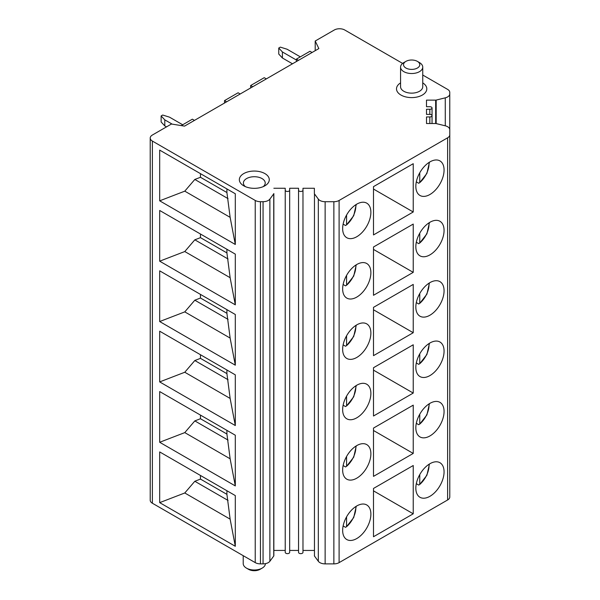 <?xml version="1.0" encoding="UTF-8"?>
<svg xmlns="http://www.w3.org/2000/svg" width="600" height="600" viewBox="0 0 600 600"><rect width="100%" height="100%" fill="white"/><g stroke="black" fill="none" stroke-linecap="round" stroke-linejoin="round"><path stroke-width="0.9" d="M315.21 50.67L315.21 41.017L318.855 48.57L184.538 126.12L171.458 124.012L152.377 135.03A7.395 4.268 180 0 0 150.21 138.045A7.395 4.268 180 0 0 152.377 141.067L255.233 200.452A7.395 4.268 180 0 0 260.452 201.697L263.062 201.697A7.395 4.268 180 0 0 269.873 199.103L273.743 193.853A1.328 0.765 180 0 0 273.847 193.553L273.847 550.433L285.233 550.433M266.332 78.892L264.24 77.685L250.65 85.53L252.743 86.738M250.65 85.53L250.65 87.945M240.195 93.983L238.103 92.775L224.513 100.62L226.605 101.828M224.513 100.62L224.513 103.035M298.485 60.33L296.392 59.123L309.983 51.278L312.075 52.485M296.392 59.123L296.392 61.537M194.452 120.39L192.368 119.183L181.267 125.595M172.178 124.132L164.79 119.865L161.13 115.942L162.697 115.035L169.493 117.15L182.692 124.77M164.79 119.865L164.79 125.903L166.485 126.877M161.13 115.942L161.13 121.972L164.79 125.903M296.392 60.03L282.405 51.96L278.752 48.03L278.752 54.068L282.405 57.99L282.405 51.96M300.315 56.858L287.115 49.238L280.32 47.13L278.752 48.03M292.47 63.802L282.405 57.99M150.21 138.045L150.21 500.22A7.395 4.268 0 0 0 152.377 503.235L255.233 562.62A7.395 4.268 0 0 0 260.452 563.873L263.062 563.873A7.395 4.268 0 0 0 269.873 561.278L273.743 556.028A1.328 0.765 0 0 0 273.847 555.72L273.847 550.433M159.683 442.268L235.305 485.925L235.305 435.217L159.683 391.56L159.683 442.268L184.785 432.607L194.82 420.9L200.468 418.732L200.468 415.11M159.683 381.907L235.305 425.565L235.305 374.858L159.683 331.2L159.683 381.907L184.785 372.248L194.82 360.54L200.468 358.365L200.468 354.743M159.683 321.54L235.305 365.197L235.305 314.498L159.683 270.84L159.683 321.54L184.785 311.888L194.82 300.18L200.468 298.005L200.468 294.382M159.683 261.18L235.305 304.837L235.305 254.13L159.683 210.472L159.683 261.18L184.785 251.528L194.82 239.812L200.468 237.645L200.468 234.022M159.683 200.82L235.305 244.478L235.305 193.77L159.683 150.113L159.683 200.82L184.785 191.16L194.82 179.453L200.468 177.285L200.468 173.663M159.683 502.627L235.305 546.285L235.305 495.585L159.683 451.92L159.683 502.627L184.785 492.975L194.82 481.268L200.468 479.092L200.468 475.47M226.913 490.74L226.913 494.362L230.138 519.158L235.305 546.285M230.138 519.158L184.785 492.975M228.075 500.46L194.82 481.268M226.913 494.362L200.468 479.092M226.913 430.373L226.913 433.995L230.138 458.798L235.305 485.925M230.138 458.798L184.785 432.607M228.075 440.1L194.82 420.9M226.913 433.995L200.468 418.732M226.913 370.013L226.913 373.635L230.138 398.438L235.305 425.565M230.138 398.438L184.785 372.248M228.075 379.74L194.82 360.54M226.913 373.635L200.468 358.365M226.913 309.653L226.913 313.275L230.138 338.077L235.305 365.197M230.138 338.077L184.785 311.888M228.075 319.38L194.82 300.18M226.913 313.275L200.468 298.005M226.913 249.292L226.913 252.915L230.138 277.71L235.305 304.837M230.138 277.71L184.785 251.528M228.075 259.013L194.82 239.812M226.913 252.915L200.468 237.645M226.913 188.925L226.913 192.548L230.138 217.35L235.305 244.478M230.138 217.35L184.785 191.16M228.075 198.653L194.82 179.453M226.913 192.548L200.468 177.285M314.362 555.735L314.362 555.727A1.328 0.765 0 0 0 314.362 555.735A1.328 0.765 0 0 0 314.468 556.035L318.33 561.285A7.395 4.268 0 0 0 325.132 563.88L333.87 563.88A7.395 4.268 0 0 0 339.097 562.635L339.097 200.46A7.395 4.268 180 0 1 333.87 201.712L325.132 201.712A7.395 4.268 0 0 1 318.33 199.11L314.468 193.86A1.328 0.765 180 0 1 314.362 193.56L314.37 188.273L302.978 188.273L302.978 552.36A2.22 1.282 0 0 1 300.757 553.643A2.22 1.282 0 0 1 298.545 552.36L298.545 188.265L289.673 188.265L289.673 552.36A2.22 1.282 0 0 1 287.452 553.635A2.22 1.282 0 0 1 285.233 552.36L285.233 188.265L273.847 188.257M285.233 552.36L285.233 190.185A2.22 1.282 0 0 0 287.452 191.468A2.22 1.282 0 0 0 289.673 190.185L289.673 188.265M289.673 550.44L298.545 550.44M298.545 552.36L298.545 190.185A2.22 1.282 0 0 0 300.757 191.468A2.22 1.282 0 0 0 302.978 190.185L302.978 188.273M302.978 550.44L314.362 550.447M339.097 562.635L447.623 499.972A7.395 4.268 0 0 0 449.79 496.957L449.79 134.782A7.395 4.268 180 0 1 447.623 137.805L339.097 200.46M413.228 513.803L373.5 536.737L373.5 488.445L413.228 465.51L413.228 513.803L373.5 490.86M370.882 514.102A19.957 11.527 120 0 0 366.75 504.96A19.957 11.527 120 0 0 351.368 510.308A19.957 11.527 120 0 0 342.653 530.4A19.957 11.527 120 0 0 346.785 539.535A19.957 11.527 120 0 0 362.168 534.188A19.957 11.527 120 0 0 370.882 514.102M444.067 411.487A19.957 11.527 120 0 0 439.935 402.345A19.957 11.527 120 0 0 424.553 407.692A19.957 11.527 120 0 0 415.838 427.785A19.957 11.527 120 0 0 419.97 436.92A19.957 11.527 120 0 0 435.353 431.572A19.957 11.527 120 0 0 444.067 411.487M413.228 453.435L373.5 476.377L373.5 428.085L413.228 405.15L413.228 453.435L373.5 430.5M370.882 453.743A19.957 11.527 120 0 0 366.75 444.6A19.957 11.527 120 0 0 351.368 449.947A19.957 11.527 120 0 0 342.653 470.04A19.957 11.527 120 0 0 346.785 479.175A19.957 11.527 120 0 0 362.168 473.827A19.957 11.527 120 0 0 370.882 453.743M444.067 351.127A19.957 11.527 120 0 0 439.935 341.985A19.957 11.527 120 0 0 424.553 347.332A19.957 11.527 120 0 0 415.838 367.425A19.957 11.527 120 0 0 419.97 376.56A19.957 11.527 120 0 0 435.353 371.212A19.957 11.527 120 0 0 444.067 351.127M413.228 393.075L373.5 416.01L373.5 367.725L413.228 344.782L413.228 393.075L373.5 370.14M370.882 393.375A19.957 11.527 120 0 0 366.75 384.24A19.957 11.527 120 0 0 351.368 389.588A19.957 11.527 120 0 0 342.653 409.673A19.957 11.527 120 0 0 346.785 418.815A19.957 11.527 120 0 0 362.168 413.467A19.957 11.527 120 0 0 370.882 393.375M444.067 290.76A19.957 11.527 120 0 0 439.935 281.625A19.957 11.527 120 0 0 424.553 286.972A19.957 11.527 120 0 0 415.838 307.058A19.957 11.527 120 0 0 419.97 316.2A19.957 11.527 120 0 0 435.353 310.853A19.957 11.527 120 0 0 444.067 290.76M413.228 332.715L373.5 355.65L373.5 307.358L413.228 284.423L413.228 332.715L373.5 309.78M370.882 333.015A19.957 11.527 120 0 0 366.75 323.88A19.957 11.527 120 0 0 351.368 329.228A19.957 11.527 120 0 0 342.653 349.312A19.957 11.527 120 0 0 346.785 358.447A19.957 11.527 120 0 0 362.168 353.1A19.957 11.527 120 0 0 370.882 333.015M444.067 230.4A19.957 11.527 120 0 0 439.935 221.265A19.957 11.527 120 0 0 424.553 226.612A19.957 11.527 120 0 0 415.838 246.697A19.957 11.527 120 0 0 419.97 255.833A19.957 11.527 120 0 0 435.353 250.485A19.957 11.527 120 0 0 444.067 230.4M413.228 272.355L373.5 295.29L373.5 246.998L413.228 224.062L413.228 272.355L373.5 249.413M370.882 272.655A19.957 11.527 120 0 0 366.75 263.513A19.957 11.527 120 0 0 351.368 268.86A19.957 11.527 120 0 0 342.653 288.952A19.957 11.527 120 0 0 346.785 298.087A19.957 11.527 120 0 0 362.168 292.74A19.957 11.527 120 0 0 370.882 272.655M370.882 212.288A19.957 11.527 120 0 0 366.75 203.153A19.957 11.527 120 0 0 351.368 208.5A19.957 11.527 120 0 0 342.653 228.585A19.957 11.527 120 0 0 346.785 237.728A19.957 11.527 120 0 0 362.168 232.38A19.957 11.527 120 0 0 370.882 212.288M413.228 211.987L373.5 234.93L373.5 186.637L413.228 163.703L413.228 211.987L373.5 189.053M444.067 170.04A19.957 11.527 120 0 0 439.935 160.898A19.957 11.527 120 0 0 424.553 166.245A19.957 11.527 120 0 0 415.838 186.337A19.957 11.527 120 0 0 419.97 195.472A19.957 11.527 120 0 0 435.353 190.125A19.957 11.527 120 0 0 444.067 170.04M444.067 471.847A19.957 11.527 120 0 0 439.935 462.713A19.957 11.527 120 0 0 424.553 468.06A19.957 11.527 120 0 0 415.838 488.145A19.957 11.527 120 0 0 419.97 497.28A19.957 11.527 120 0 0 435.353 491.933A19.957 11.527 120 0 0 444.067 471.847M416.317 483.675L418.717 485.062L419.76 484.425L419.76 474.607M429 464.287A17.19 9.922 -60 0 1 419.76 484.425L426.908 475.26L429.45 464.002M343.132 525.93L345.532 527.317L346.575 526.68L346.575 516.862M355.815 506.543A17.19 9.922 -60 0 1 346.575 526.68L353.73 517.515L356.265 506.25M416.317 423.315L418.717 424.702L419.76 424.065L419.76 414.248M429 403.928A17.19 9.922 -60 0 1 419.76 424.065L426.908 414.9L429.45 403.635M343.132 465.57L345.532 466.957L346.575 466.32L346.575 456.502M355.815 446.183A17.19 9.922 -60 0 1 346.575 466.32L353.73 457.155L356.265 445.89M416.317 362.955L418.717 364.343L419.76 363.705L419.76 353.888M429 343.567A17.19 9.922 -60 0 1 419.76 363.705L426.908 354.54L429.45 343.275M343.132 405.21L345.532 406.59L346.575 405.96L346.575 396.135M355.815 385.815A17.19 9.922 -60 0 1 346.575 405.96L353.73 396.787L356.265 385.53M416.317 302.595L418.717 303.975L419.76 303.345L419.76 293.52M429 283.2A17.19 9.922 -60 0 1 419.76 303.345L426.908 294.173L429.45 282.915M343.132 344.843L345.532 346.23L346.575 345.593L346.575 335.775M355.815 325.455A17.19 9.922 -60 0 1 346.575 345.593L353.73 336.428L356.265 325.163M416.317 242.228L418.717 243.615L419.76 242.978L419.76 233.16M429 222.84A17.19 9.922 -60 0 1 419.76 242.978L426.908 233.812L429.45 222.548M343.132 284.483L345.532 285.87L346.575 285.233L346.575 275.415M355.815 265.095A17.19 9.922 -60 0 1 346.575 285.233L353.73 276.067L356.265 264.803M343.132 224.123L345.532 225.51L346.575 224.873L346.575 215.055M355.815 204.735A17.19 9.922 -60 0 1 346.575 224.873L353.73 215.708L356.265 204.442M416.317 181.868L418.717 183.255L419.76 182.618L419.76 172.8M429 162.48A17.19 9.922 -60 0 1 419.76 182.618L426.908 173.453L429.45 162.188M449.79 491.918L449.79 129.743A7.395 4.268 0 0 0 445.29 125.812L445.268 97.837L436.178 100.073A1.328 0.765 180 0 1 435.66 100.132L426.487 100.132L426.495 106.71L429.825 106.71A2.22 1.282 0 0 1 432.045 107.985A2.22 1.282 0 0 1 429.825 109.267L426.502 109.267L426.51 114.39L429.832 114.39L429.825 109.267M429.832 123.525L429.832 116.948L426.51 116.948L426.518 123.525L435.668 123.525A1.328 0.765 180 0 1 436.192 123.585L445.29 125.812M429.832 116.948A2.22 1.282 0 0 0 432.045 115.672A2.22 1.282 0 0 0 429.832 114.39M422.745 75.03L447.6 89.385A7.395 4.268 180 0 1 449.768 92.4L449.768 93.907A7.395 4.268 180 0 1 445.268 97.837M315.21 41.017L334.29 30A7.395 4.268 180 0 1 344.745 30L402.623 63.412M248.558 569.332L246.472 568.125A11.092 6.405 0 0 0 262.155 568.125L260.062 569.332A8.13 4.695 0 0 1 248.558 569.332L246.472 568.125A11.092 6.405 180 0 1 243.218 563.595L243.218 555.683M262.155 568.125A11.092 6.405 0 0 0 265.403 563.655M400.567 82.89A15.158 8.752 0 0 0 400.942 95.04A15.158 8.752 0 0 0 422.183 95.145A15.158 8.752 0 0 0 422.745 82.89M243.728 185.805A14.97 8.64 0 0 0 264.892 185.805A14.97 8.64 0 0 0 264.892 173.587A14.97 8.64 0 0 0 243.728 173.587A14.97 8.64 0 0 0 243.728 185.805L243.728 185.805M400.567 67.125L400.567 86.738A11.092 6.405 0 0 0 403.815 91.267A11.092 6.405 0 0 0 415.897 92.655A11.092 6.405 0 0 0 422.745 86.738L422.745 67.125A11.092 6.405 180 0 1 419.498 71.648A11.092 6.405 180 0 1 403.815 71.648A11.092 6.405 180 0 1 400.567 67.125A11.092 6.405 180 0 1 403.815 62.595L405.908 61.387A8.13 4.695 180 0 1 417.405 61.387L419.498 62.595A11.092 6.405 180 0 1 422.745 67.125M419.498 62.595L417.405 61.387A8.13 4.695 180 0 1 417.405 68.025A8.13 4.695 180 0 1 405.908 68.025A8.13 4.695 180 0 1 405.908 61.387M263.228 186.637A10.905 6.293 0 0 0 265.215 183.015A10.905 6.293 0 0 0 262.02 178.567A10.905 6.293 0 0 0 250.14 177.203A10.905 6.293 0 0 0 243.405 183.015A10.905 6.293 0 0 0 245.392 186.637M152.377 503.235L152.377 141.067M255.233 562.62L255.233 200.452M260.452 563.873L260.452 201.697M263.062 563.873L263.062 201.697M269.873 561.278L269.873 199.103M273.743 556.028L273.743 193.853M273.847 555.72L273.847 193.553M289.673 552.36L289.673 190.185M302.978 552.36L302.978 190.185M314.468 556.035L314.468 193.86M318.33 199.11L318.33 561.285M325.132 563.88L325.132 201.712M333.87 563.88L333.87 201.712M447.623 499.972L447.623 137.805M435.66 100.132L435.66 123.525M436.178 123.578L436.178 100.073M449.768 129.428L449.768 93.915L449.768 129.428M432.045 123.525L432.045 115.672M432.045 115.59L432.045 107.985"/></g></svg>
